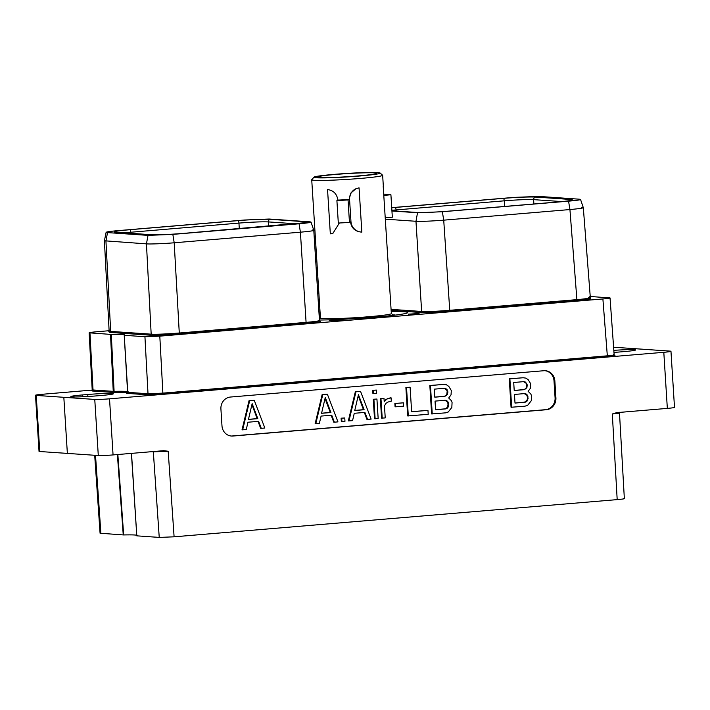<?xml version="1.0" encoding="UTF-8"?>
<svg xmlns="http://www.w3.org/2000/svg" width="710" height="710" viewBox="0 0 710 710"><rect width="100%" height="100%" fill="white"/><g stroke="black" fill="none" stroke-linecap="round" stroke-linejoin="round"><path stroke-width="1.06" d="M137.287 535.509A33.672 1.766 -3.6 0 0 123.673 534.949L100.075 533.237L94.696 455.305M131.51 453.37L136.808 535.846L159.235 537.408L174.101 536.813L617.185 499.618L612.313 413.974L616.688 412.643L667.338 408.392L663.806 352.302L109.526 398.825L113.059 454.924L163.832 450.664M623.531 498.438C625.616 498.66 623.495 499.059 617.185 499.618M663.806 352.302A11.449 0.604 -3.6 0 0 670.968 351.29L674.5 407.38A11.449 0.604 176.4 0 1 667.338 408.392M163.708 450.673L168.19 451.249L174.101 536.813M230.51 397.032A11.111 10.304 93.9 0 0 220.916 408.969L221.981 425.831A11.111 10.304 93.9 0 0 231.504 436.055A11.111 10.304 93.9 0 0 232.96 436.038L546.327 409.741A11.111 10.304 93.9 0 0 555.912 397.804L554.856 380.942A11.111 10.304 93.9 0 0 545.324 370.718A11.111 10.304 93.9 0 0 543.869 370.726L230.51 397.032M113.059 454.924A11.449 0.604 176.4 0 1 98.291 455.527L39.76 451.516A11.449 0.604 176.4 0 1 39.032 451.347L35.5 395.248A11.449 0.604 -3.6 0 0 36.228 395.417L94.767 399.428A11.449 0.604 -3.6 0 0 109.526 398.825M131.439 453.379L136.808 535.846M123.673 534.949L117.851 454.515M123.247 534.941L117.39 454.56M35.5 395.248A11.449 0.604 -3.6 0 1 42.662 394.245L92.167 390.083M613.6 347.226L670.24 351.122A11.449 0.604 -3.6 0 1 670.968 351.29M101.663 395.443A18.664 0.985 -3.6 0 0 113.343 393.802A18.664 0.985 -3.6 0 0 87.765 394.494L82.546 394.929A18.664 0.985 -3.6 0 0 70.858 396.579A18.664 0.985 -3.6 0 0 96.436 395.887L101.663 395.443M613.972 352.408A18.664 0.985 -3.6 0 0 618.703 352.045L623.93 351.61A18.664 0.985 -3.6 0 0 635.61 349.959A18.664 0.985 -3.6 0 0 613.83 350.358M128.253 391.902A33.672 1.766 176.4 0 0 114.097 391.352L113.245 391.352L112.801 392.399L114.097 391.352L111.301 334.392A33.672 1.766 176.4 0 1 124.676 334.96A33.672 1.766 176.4 0 1 124.241 335.28L127.782 392.355L126.575 393.349L147.183 394.76L163.291 394.112L607.405 356.828C614.106 356.225 616.395 355.799 614.274 355.55A0.959 0.887 -86.1 0 1 614.15 355.55L614.7 355.612L614.15 354.849L610.05 297.943L589.832 296.443M92.193 390.988A0.959 0.887 93.9 0 0 93.028 389.967L92.202 389.799L91.75 390.624L92.966 390.376L92.193 390.988L112.801 392.399A32.713 1.722 -3.6 0 1 127.312 393.02M67.379 453.654L63.847 397.564M127.649 392.275L126.575 393.349A32.713 1.722 -3.6 0 0 127.285 393.047M124.206 335.306L127.614 392.31L126.575 393.349M124.241 335.28L144.938 336.744L159.803 336.149L162.874 393.127L606.988 355.852C613.174 355.302 615.286 354.911 613.325 354.68M109.118 330.718L96.303 331.792C89.984 332.36 87.871 332.75 89.957 332.981L93.028 389.967L113.245 391.352L110.511 334.383L111.301 334.392M92.202 389.799L89.132 332.804L110.511 334.383M320.112 313.012L318.994 313.101M607.405 356.828L602.888 298.954C609.198 298.395 611.319 298.005 609.233 297.774M602.888 298.954L159.803 336.149M319.189 316.181A51.937 2.733 176.4 0 1 320.308 316.056M391.219 311.592A51.937 2.733 176.4 0 1 403.99 311.77A51.937 2.733 176.4 0 1 407.726 312.551A51.937 2.733 176.4 0 1 375.936 317.077A51.937 2.733 176.4 0 1 319.438 320.041M333.895 320.698L342.992 320.166L332.821 320.725L338.546 319.864L329.236 320.645L333.895 320.698M418.616 313.563L408.259 314.148L418.625 313.66M320.219 314.725L319.101 314.77M319.109 314.841L320.228 314.832M320.228 314.876L319.118 315.062M319.127 315.142L320.245 315.054M320.263 315.355L319.145 315.453M319.145 315.515L320.263 315.426M108.763 331.827L109.136 331.073L110.671 331.392L109.846 332.413L150.351 335.191C156.617 335.431 166.282 335.049 179.337 334.019L306.498 323.352A22.329 1.171 -3.6 0 0 319.828 321.142M589.344 298.342C593.161 298.786 589.043 299.558 576.973 300.649L449.812 311.317A22.329 1.171 176.4 0 1 420.817 312.489L391.148 310.456M118.1 230.626C107.805 231.549 104.272 232.205 107.494 232.596L147.999 235.374L172.841 234.38L299.052 223.783C309.382 222.851 312.915 222.195 309.649 221.804L269.143 219.026L244.311 220.029L118.1 230.626M109.136 331.073L104.405 240.779L106.127 232.294L107.494 232.596M306.498 323.352L306.081 322.367A21.371 1.127 -3.6 0 0 319.464 320.485L313.784 230.288L311.015 222.079L309.649 221.804M291.615 224.324L183.446 233.404C168.802 234.548 157.966 234.983 150.946 234.717L115.872 232.312C111.585 231.806 116.209 230.945 129.744 229.72L237.912 220.641C252.556 219.496 263.383 219.062 270.412 219.337L305.486 221.742C309.773 222.248 305.149 223.109 291.615 224.324A2.423 0.896 -94.8 0 0 291.561 224.324A2.423 0.896 -94.8 0 0 291.508 224.333M104.405 240.779L146.446 243.867C150.271 244.222 164.338 243.619 174.198 242.784L300.41 232.188C311.965 231.149 315.906 230.413 312.249 229.987M150.351 335.191A0.959 0.887 93.9 0 0 151.177 334.17C157.176 334.401 166.424 334.028 178.92 333.043L306.081 322.367L300.41 232.188L299.052 223.783M123.859 232.836L238.959 223.091C252.183 222.044 261.963 221.653 268.318 221.91L296.682 223.854M391.893 210.284L504.269 200.823C517.492 199.776 527.281 199.377 533.627 199.643L533.876 203.983M391.938 210.994L417.524 212.751L442.357 211.749L568.568 201.161C578.863 200.229 582.395 199.572 579.174 199.182L538.668 196.404L513.827 197.407L391.725 207.657M590.392 298.493L583.309 207.639L580.54 199.457L579.174 199.182M391.734 207.746L503.221 198.374C517.856 197.229 528.693 196.794 535.722 197.069L570.796 199.474C575.082 199.971 570.458 200.832 556.924 202.057L448.755 211.136C434.121 212.281 423.293 212.716 416.255 212.441L391.92 210.772M385.344 219.177L415.971 221.28C421.98 221.511 431.227 221.138 443.723 220.162L569.935 209.556C581.552 208.491 585.501 207.755 581.774 207.338M588.395 297.472C592.051 297.898 588.102 298.635 576.555 299.664L449.394 310.341A21.371 1.127 176.4 0 1 421.642 311.459L391.086 309.365M503.221 198.374A2.423 0.896 85.2 0 1 504.269 200.823L504.588 206.441M395.053 207.453A2.423 0.896 85.2 0 1 396.109 209.903L396.198 211.048M411.631 314.051L419.148 313.731L411.614 314.157M231.087 436.011A11.111 10.304 93.9 0 0 232.126 435.984L545.484 409.679A11.111 10.304 93.9 0 0 555.078 397.742L554.013 380.88A11.111 10.304 93.9 0 0 544.907 370.7M254.251 400.316L249.041 400.662L242.021 429.843L246.246 429.586L247.967 422.228L258.626 421.332L261.253 428.325L264.848 428.023L254.251 400.316L249.671 400.706L242.651 429.887M258.032 421.376L260.623 428.281L261.253 428.325M523.119 377.747L509.256 378.82L511.049 407.256L524.903 406.191L527.636 405.348L531.258 400.76L531.506 395.825L530.832 394.023L528.134 391.325L530.459 388.201L530.752 383.861L528.267 379.77L525.924 378.128L523.119 377.747L509.886 378.865L511.679 407.3M327.363 394.183L322.154 394.52L315.133 423.701L319.358 423.444L321.089 416.087L331.739 415.19L334.366 422.184L337.96 421.882L327.363 394.183L322.784 394.565L315.764 423.746M331.144 415.243L333.736 422.139L334.366 422.184M344.767 417.968L341.102 418.181L341.315 421.509L341.936 421.554L344.971 421.296L344.767 417.968L341.732 418.226L341.936 421.554M360.547 391.396L355.346 391.734L348.326 420.915L352.55 420.657L354.272 413.3L364.922 412.404L367.549 419.397L371.144 419.095L360.547 391.396L355.967 391.778L348.956 420.959M364.328 412.457L366.919 419.353L367.549 419.397M376.93 399.038L373.274 399.251L374.498 418.722L375.128 418.767L378.164 418.51L376.93 399.038L373.904 399.295L375.128 418.767M376.371 390.065L372.706 390.278L372.919 393.606L373.549 393.651L376.575 393.393L376.371 390.065L373.336 390.322L373.549 393.651M384.358 400.76L384.989 400.804L384.216 401.789L384.003 398.443L380.347 398.656L381.572 418.128L385.228 417.915L384.474 405.845L385.903 403.395L387.953 402.055L391.29 401.15L391.077 397.813L390.447 397.769L385.947 399.402L384.172 401.008M403.422 402.827L394.866 403.449L395.071 406.777L395.701 406.821L403.635 406.155L403.422 402.827L395.497 403.493L395.701 406.821M410.096 387.234L405.889 387.491L407.682 415.936L428.21 414.312L427.961 410.38L411.64 411.756L410.096 387.234L406.519 387.536L408.312 415.98M427.961 410.38L411.64 411.658M443.688 384.421L429.834 385.486L431.618 413.93L445.481 412.856L448.214 412.013L451.826 407.425L452.075 402.49L451.4 400.688L448.702 397.99L451.036 394.866L451.32 390.536L448.835 386.444L446.501 384.793L443.688 384.421L430.455 385.53L432.248 413.965M249.041 400.662L249.671 400.706M252.156 403.617L257.801 418.651L248.447 419.441L252.156 403.617M251.917 404.62L257.171 418.616L257.801 418.651M257.171 418.616L248.464 419.344M509.256 378.82L509.886 378.865M513.712 382.486L523.865 381.634L525.471 382.078L527.219 384.82L526.873 387.731L524.37 389.666L514.217 390.518L513.712 382.486M527.965 396.775L527.663 400.289L526.696 401.514L525.16 402.224L515.007 403.076L514.466 394.44L524.619 393.589L526.225 394.032L527.335 395.088L527.965 396.775L527.335 396.73L527.45 398.47L528.08 398.514M523.501 381.661L525.95 383.089L526.589 384.776L526.243 387.687L525.276 388.92L523.74 389.621L514.209 390.42M524.841 382.033L525.471 382.078M525.95 383.089L526.58 383.125M526.589 384.776L527.219 384.82M526.66 385.912L527.29 385.956M526.243 387.687L526.873 387.731M525.276 388.92L525.906 388.956M523.74 389.621L524.37 389.666M524.255 393.624L526.705 395.044L527.335 396.73M526.705 395.044L527.335 395.088M527.45 398.47L527.033 400.245L524.53 402.18L514.998 402.978M527.033 400.245L527.663 400.289M526.066 401.469L526.696 401.514M524.53 402.18L525.16 402.224M525.595 393.997L526.225 394.032M322.154 394.52L322.784 394.565M325.269 397.476L330.922 412.519L321.559 413.3L325.269 397.476M325.038 398.487L330.292 412.474L330.922 412.519M330.292 412.474L321.586 413.202M341.102 418.181L341.732 418.226M355.346 391.734L355.967 391.778M358.452 394.689L364.106 409.732L354.743 410.522L358.452 394.689M358.222 395.701L363.476 409.688L364.106 409.732M363.476 409.688L354.769 410.415M373.274 399.251L373.904 399.295M372.706 390.278L373.336 390.322M380.347 398.656L380.977 398.7L382.202 418.172M384.003 398.443L380.977 398.7M385.947 399.402L386.577 399.446L384.989 400.804M387.571 398.656L386.577 399.446M391.077 397.813L388.201 398.7M394.866 403.449L395.497 403.493M405.889 387.491L406.519 387.536M429.834 385.486L430.455 385.53M434.28 389.151L444.442 388.299L446.049 388.743L447.788 391.485L447.442 394.396L444.939 396.331L434.786 397.183L434.28 389.151M448.542 403.44L448.232 406.954L447.273 408.179L445.729 408.889L435.576 409.741L435.035 401.114L445.188 400.262L446.803 400.706L447.904 401.753L448.542 403.44L447.912 403.395L448.019 405.144L448.649 405.179M444.078 388.334L446.528 389.755L447.158 391.441L446.812 394.361L445.853 395.585L444.318 396.295L434.786 397.094M445.418 388.698L446.049 388.743M446.528 389.755L447.158 389.799M447.158 391.441L447.788 391.485M447.229 392.586L447.859 392.63M446.812 394.361L447.442 394.396M445.853 395.585L446.483 395.63M444.318 396.295L444.939 396.331M444.824 400.289L447.273 401.709L447.912 403.395M447.273 401.709L447.904 401.753M448.019 405.144L446.643 408.143L445.108 408.845L435.576 409.652M447.602 406.91L448.232 406.954M446.643 408.143L447.273 408.179M445.108 408.845L445.729 408.889M446.173 400.662L446.803 400.706M339.371 222.993L333.061 233.12L330.327 233.839A11.129 10.996 -113.4 0 0 333.15 233.075M313.971 177.163A33.175 1.739 -3.6 0 0 359.384 176.027A33.175 1.739 176.4 0 0 380.098 173.009A33.175 1.739 176.4 0 0 334.694 174.332A33.175 1.739 -3.6 0 0 313.971 177.163L311.77 179.657A35.527 1.864 -3.6 0 0 311.726 179.754L320.432 318.027A35.527 1.864 -3.6 0 0 369.111 316.704A35.527 1.864 176.4 0 0 391.343 313.563L383.214 186.41L383.844 195.481L390.908 194.718L392.328 217.207L385.237 217.633L385.734 224.369M311.726 179.754A35.527 1.864 -3.6 0 0 360.414 178.432A35.527 1.864 176.4 0 0 382.646 175.29L383.506 188.975M349.089 199.492A35.527 1.864 176.4 0 1 337.942 200.105L336.904 200.557L338.315 223.038A42.857 2.254 176.4 0 0 349.462 222.425L350.962 221.6L349.568 199.457L348.051 199.945L349.462 222.425M349.098 199.661L350.784 193.102L355.95 188.727L359.056 187.839L361.843 232.099C355.222 231.637 351.441 228.203 350.491 221.804M337.96 200.273C336.93 193.91 333.46 190.342 327.55 189.579L330.327 233.839M380.098 173.009L382.592 175.201A35.527 1.864 176.4 0 1 382.646 175.29M395.275 315.116L393.145 315.098M395.071 314.938L392.967 314.938M358.097 175.938A29.705 1.562 -3.6 0 0 376.655 173.4A29.705 1.562 -3.6 0 0 335.99 174.42A29.705 1.562 -3.6 0 0 317.441 177.127A29.705 1.562 -3.6 0 0 358.097 175.938M383.764 194.176A42.857 2.254 176.4 0 1 390.908 194.718M348.051 199.945A42.857 2.254 176.4 0 1 336.904 200.557M356.047 188.682A11.129 10.996 -113.4 0 0 349.568 199.457M350.962 221.6A11.129 10.996 -113.4 0 0 361.843 232.099M612.313 413.974C618.499 413.415 620.62 413.016 618.659 412.785M151.337 451.711L153.333 451.844L159.235 537.408M153.262 451.542A0.959 0.887 93.9 0 1 153.333 451.844L168.19 451.249M100.891 533.414L95.513 455.358M94.767 399.428L98.291 455.527M39.76 451.516L36.228 395.417M87.889 396.491L87.765 394.494M82.546 394.929L82.662 396.748M127.782 392.355L148.008 393.739L162.874 393.127L163.291 394.112M147.183 394.76A0.959 0.887 93.9 0 0 148.008 393.739L144.938 336.744M183.446 233.404A2.423 0.896 -94.8 0 0 183.393 233.404C168.785 234.54 158.073 234.974 151.257 234.708L115.357 232.268M107.503 232.596L105.941 241.098L110.671 331.392L151.177 334.17L146.446 243.867L147.999 235.374M172.841 234.38L174.198 242.784L179.337 334.019M109.846 332.413A0.959 0.887 93.9 0 0 110.671 331.392M129.744 229.72A2.423 0.896 85.2 0 1 130.8 232.17L130.888 233.315M237.912 220.641A2.423 0.896 85.2 0 1 238.959 223.091L239.279 228.718M270.412 219.337A2.423 2.254 93.9 0 0 268.318 221.91L268.566 226.259M305.486 221.742A2.423 2.254 93.9 0 0 303.658 223.02M535.722 197.069A2.423 2.254 93.9 0 0 533.627 199.643L561.992 201.587M570.796 199.474A2.423 2.254 93.9 0 0 568.967 200.752M417.524 212.751L415.971 221.28L421.642 311.459A0.959 0.887 -86.1 0 1 420.817 312.489M442.357 211.749L443.723 220.162L449.812 311.317M568.568 201.161L569.926 209.556M569.935 209.556L576.973 300.649M448.755 211.136A2.423 0.896 -94.8 0 0 448.711 211.136C434.103 212.272 423.391 212.707 416.575 212.441L391.92 210.755M554.856 380.942L554.013 380.88M555.912 397.804L555.078 397.742M546.327 409.741L545.484 409.679M232.96 436.038L232.126 435.984M624.347 498.606L619.484 412.954L619.936 412.12M131.412 453.379L136.79 535.855M306.045 222.612L183.393 233.404M319.464 320.485L319.926 321.195M571.355 200.335L571.55 200.238C569.873 200.54 570.334 200.868 556.871 202.057L448.711 211.136M391.343 313.518L393.42 315.338M320.423 317.973L319.376 319.163"/></g></svg>
